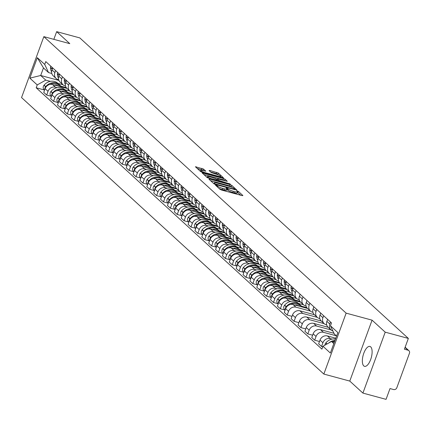 <?xml version="1.0" encoding="UTF-8"?>
<svg xmlns="http://www.w3.org/2000/svg" width="431" height="431" viewBox="0 0 431 431"><rect width="100%" height="100%" fill="white"/><g stroke="black" fill="none" stroke-linecap="round" stroke-linejoin="round"><path stroke-width="0.65" d="M215.969 185.104L215.468 185.168L220.063 189.371L221.636 190.071L242.19 195.631L242.901 195.545L238.305 191.342L236.657 190.814L237.303 191.45A4.148 0.787 20.1 0 1 237.546 191.892A4.148 0.787 20.1 0 1 235.03 191.73L233.322 191.267A4.148 0.787 20.1 0 1 228.279 189.015L226.587 187.975L226.038 187.943L226.684 188.579A4.148 0.787 20.1 0 1 226.927 189.02A4.148 0.787 20.1 0 1 224.411 188.859L222.698 188.395A4.148 0.787 20.1 0 1 217.66 186.144L215.969 185.104M363.753 365.887A10.306 4.229 -74.9 0 0 364.54 366.334A10.306 4.229 -74.9 0 0 371.01 358.517A10.306 4.229 -74.9 0 0 370.708 346.88A10.306 4.229 -74.9 0 0 369.922 346.432A10.306 4.229 -74.9 0 0 363.452 354.25A10.306 4.229 -74.9 0 0 363.753 365.887M203.529 169.06L195.405 166.749L200.582 171.549L202.161 172.255L223.495 177.863L218.318 173.057L209.778 170.471L209.067 170.557L211.255 172.556L216.281 174.194A3.47 0.657 20.1 0 1 220.699 176.441A3.47 0.657 20.1 0 1 218.592 176.311L205.064 172.648A3.47 0.657 20.1 0 1 200.647 170.401A3.47 0.657 20.1 0 1 202.753 170.536L205.792 171.193L203.529 169.06L203.087 170.277L197.129 168.386M372.077 320.158L349.783 381.085L362.913 393.094L385.206 332.166L372.077 320.158L346.136 313.143L43.843 36.64L69.79 43.655L56.66 31.646L79.81 37.906L408.356 338.427L404.407 349.207L408.017 350.182L405.048 347.467M385.206 332.166L408.356 338.427M209.638 179.097L208.927 179.183L214.029 183.854L215.608 184.554L236.942 190.163L231.765 185.357L230.192 184.657L209.638 179.097L209.439 179.646M207.306 177.701L202.128 172.896L223.468 178.504L225.041 179.21L227.304 181.343L218.183 179.037L217.396 178.989L218.921 180.449L230.326 184.091L207.306 177.701M362.913 393.094L386.057 399.354L390.007 388.568L393.611 389.543A2.645 2.36 132.4 0 0 396.832 387.733L409.45 353.248A2.645 2.36 132.4 0 0 408.906 350.672A2.645 2.36 132.4 0 0 408.017 350.182M349.783 381.085L323.843 374.07L21.55 97.568L43.843 36.64M56.66 31.646L53.843 39.345M332.883 330.992A6.077 5.425 -47.6 0 1 331.03 329.93A6.077 5.425 -47.6 0 1 329.785 323.999L330.507 322.022M335.787 338.211L327.409 335.943A6.077 5.425 132.4 0 0 320.007 340.102L322.916 342.764A6.077 5.425 -47.6 0 1 330.318 338.604L332.123 339.095M322.916 342.764L321.553 346.481L322.765 346.81M327.598 319.36L326.876 321.337A6.077 5.425 132.4 0 0 328.126 327.269L331.03 329.93M320.007 340.102L318.649 343.819L321.553 346.481M326.687 324.893L326.208 324.764A6.077 5.425 -47.6 0 1 324.16 323.643A6.077 5.425 -47.6 0 1 322.911 317.712L323.633 315.734M319.5 341.497L314.684 340.194L316.042 336.476A6.077 5.425 -47.6 0 1 323.444 332.317L336.304 335.797M320.723 313.078L320.001 315.05A6.077 5.425 132.4 0 0 321.251 320.982L324.16 323.643L309.7 319.748A6.077 5.425 -47.6 0 0 302.298 323.907L300.94 327.625L305.751 328.923M333.96 333.287L320.54 329.661A6.077 5.425 132.4 0 0 313.138 333.82L311.775 337.532L314.684 340.194M319.813 318.606L319.339 318.477A6.077 5.425 -47.6 0 1 317.286 317.356A6.077 5.425 -47.6 0 1 316.036 311.424L316.763 309.453M312.626 335.21L307.809 333.906L309.172 330.189A6.077 5.425 -47.6 0 1 316.575 326.035L331.051 329.947M313.854 306.791L313.132 308.768A6.077 5.425 132.4 0 0 314.377 314.7L299.922 310.799A6.077 5.425 132.4 0 0 292.52 314.959L291.157 318.676L294.066 321.337L295.424 317.62A6.077 5.425 -47.6 0 1 302.826 313.461L317.308 317.378M328.142 327.285L313.666 323.374A6.077 5.425 132.4 0 0 306.263 327.533L304.906 331.25L307.809 333.906M312.944 312.319L312.464 312.189A6.077 5.425 -47.6 0 1 310.412 311.074A6.077 5.425 -47.6 0 1 309.167 305.143L309.889 303.165M306.98 300.504L306.258 302.481A6.077 5.425 132.4 0 0 307.508 308.413L310.412 311.074M321.267 321.003L306.791 317.087A6.077 5.425 132.4 0 0 299.389 321.246L298.031 324.963L300.94 327.625M306.069 306.037L305.595 305.908A6.077 5.425 -47.6 0 1 303.543 304.787A6.077 5.425 -47.6 0 1 302.293 298.855L303.015 296.878M298.882 322.636L294.066 321.337M300.111 294.217L299.383 296.194A6.077 5.425 132.4 0 0 300.633 302.126L303.543 304.787M299.2 299.75L298.721 299.62A6.077 5.425 -47.6 0 1 296.668 298.5A6.077 5.425 -47.6 0 1 295.424 292.568L296.145 290.591M292.008 316.354L287.191 315.05L288.554 311.333A6.077 5.425 -47.6 0 1 295.957 307.174L310.433 311.09M293.236 287.935L292.514 289.907A6.077 5.425 132.4 0 0 293.764 295.838L296.668 298.5M307.524 308.429L293.048 304.518A6.077 5.425 132.4 0 0 285.645 308.677L284.288 312.389L287.191 315.05M292.326 293.463L291.846 293.333A6.077 5.425 -47.6 0 1 289.799 292.213A6.077 5.425 -47.6 0 1 288.549 286.281L289.271 284.304M285.058 310.045L280.322 308.763L281.68 305.046A6.077 5.425 -47.6 0 1 289.082 300.892L290.893 301.377M298.5 303.435L303.559 304.803M286.362 281.648L285.64 283.625A6.077 5.425 132.4 0 0 286.89 289.557L289.799 292.213M300.655 302.142L286.179 298.23A6.077 5.425 132.4 0 0 278.776 302.39L277.413 306.107L280.322 308.763M285.451 287.175L284.977 287.046A6.077 5.425 -47.6 0 1 282.925 285.931A6.077 5.425 -47.6 0 1 281.675 279.994L282.402 278.022M278.184 303.758L273.448 302.476L274.811 298.764A6.077 5.425 -47.6 0 1 282.213 294.605L284.018 295.09M291.625 297.148L296.69 298.516M279.493 275.361L278.771 277.338A6.077 5.425 132.4 0 0 280.015 283.269L282.925 285.931M293.78 295.86L279.304 291.943A6.077 5.425 132.4 0 0 271.902 296.102L270.544 299.82L273.448 302.476M278.582 280.893L278.103 280.764A6.077 5.425 -47.6 0 1 276.055 279.644A6.077 5.425 -47.6 0 1 274.806 273.712L275.528 271.735M271.315 297.471L266.579 296.194L267.937 292.477A6.077 5.425 -47.6 0 1 275.339 288.317L277.144 288.808M284.756 290.866L289.815 292.229M272.618 269.073L271.896 271.051A6.077 5.425 132.4 0 0 273.146 276.982L276.055 279.644M286.911 289.573L272.43 285.656A6.077 5.425 132.4 0 0 265.027 289.815L263.67 293.533L266.579 296.194M271.708 274.606L271.234 274.477A6.077 5.425 -47.6 0 1 269.181 273.356A6.077 5.425 -47.6 0 1 267.931 267.425L268.653 265.448M264.44 291.189L259.704 289.907L261.067 286.189A6.077 5.425 -47.6 0 1 268.465 282.03L270.275 282.52M277.882 284.579L282.946 285.947M265.749 262.791L265.022 264.763A6.077 5.425 132.4 0 0 266.272 270.695L269.181 273.356L264.138 272.004M280.037 283.286L265.561 279.374A6.077 5.425 132.4 0 0 258.158 283.528L256.795 287.245L259.704 289.907M264.839 268.319L264.359 268.19A6.077 5.425 -47.6 0 1 262.307 267.069A6.077 5.425 -47.6 0 1 261.062 261.138L261.784 259.16M257.571 284.902L252.83 283.62L254.193 279.902A6.077 5.425 -47.6 0 1 261.595 275.743L263.4 276.233M271.013 278.291L276.072 279.66M258.875 256.504L258.153 258.481A6.077 5.425 132.4 0 0 259.403 264.413L244.943 260.513A6.077 5.425 132.4 0 0 237.54 264.672L236.183 268.389L239.086 271.051L240.45 267.333A6.077 5.425 -47.6 0 1 247.852 263.174L249.657 263.664M273.162 276.998L258.686 273.087A6.077 5.425 132.4 0 0 251.284 277.246L249.926 280.964L252.83 283.62M257.964 262.032L257.485 261.903A6.077 5.425 -47.6 0 1 255.438 260.782A6.077 5.425 -47.6 0 1 254.188 254.85L254.91 252.878M250.697 278.615L245.961 277.332L247.319 273.62A6.077 5.425 -47.6 0 1 254.721 269.461L256.531 269.946M252.006 250.217L251.278 252.194A6.077 5.425 132.4 0 0 252.528 258.126L255.438 260.782M266.293 270.716L251.817 266.8A6.077 5.425 132.4 0 0 244.415 270.959L243.052 274.676L245.961 277.332M251.09 255.75L250.616 255.621A6.077 5.425 -47.6 0 1 248.563 254.5A6.077 5.425 -47.6 0 1 247.313 248.568L248.04 246.591M257.264 265.717L262.328 267.085M243.822 272.327L239.086 271.051M245.131 243.93L244.409 245.907A6.077 5.425 132.4 0 0 245.654 251.839L248.563 254.5M244.221 249.463L243.741 249.333A6.077 5.425 -47.6 0 1 241.694 248.213A6.077 5.425 -47.6 0 1 240.444 242.281L241.166 240.304M236.953 266.046L232.217 264.763L233.575 261.046A6.077 5.425 -47.6 0 1 240.977 256.887L242.782 257.377M250.395 259.435L255.454 260.803M238.257 237.648L237.535 239.62A6.077 5.425 132.4 0 0 238.785 245.551L241.694 248.213M252.55 258.142L238.068 254.231A6.077 5.425 132.4 0 0 230.666 258.385L229.308 262.102L232.217 264.763M237.346 243.176L236.872 243.046A6.077 5.425 -47.6 0 1 234.82 241.926A6.077 5.425 -47.6 0 1 233.57 235.994L234.292 234.017M230.079 259.758L225.343 258.476L226.706 254.759A6.077 5.425 -47.6 0 1 234.108 250.6L235.913 251.09M243.52 253.148L248.585 254.516M231.388 231.361L230.666 233.333A6.077 5.425 132.4 0 0 231.91 239.27L234.82 241.926M245.675 251.855L231.199 247.944A6.077 5.425 132.4 0 0 223.797 252.103L222.434 255.815L225.343 258.476M230.477 236.888L229.998 236.759A6.077 5.425 -47.6 0 1 227.945 235.638A6.077 5.425 -47.6 0 1 226.701 229.707L227.423 227.735M223.21 253.471L218.474 252.189L219.832 248.471A6.077 5.425 -47.6 0 1 227.234 244.318L229.039 244.803M236.651 246.861L241.71 248.229M224.513 225.074L223.791 227.051A6.077 5.425 132.4 0 0 225.041 232.982L227.945 235.638M238.801 245.568L224.325 241.656A6.077 5.425 132.4 0 0 216.922 245.815L215.565 249.533L218.474 252.189M223.603 230.601L223.129 230.477A6.077 5.425 -47.6 0 1 221.076 229.357A6.077 5.425 -47.6 0 1 219.826 223.425L220.548 221.448M216.335 247.184L211.599 245.907L212.957 242.19A6.077 5.425 -47.6 0 1 220.36 238.031L222.17 238.521M229.777 240.573L234.836 241.942M217.644 218.786L216.917 220.764A6.077 5.425 132.4 0 0 218.167 226.695L221.076 229.357M231.932 239.286L217.456 235.369A6.077 5.425 132.4 0 0 210.053 239.528L208.69 243.246L211.599 245.907M216.728 224.319L216.254 224.19A6.077 5.425 -47.6 0 1 214.202 223.069A6.077 5.425 -47.6 0 1 212.952 217.138L213.679 215.161M209.461 240.897L204.725 239.62L206.088 235.902A6.077 5.425 -47.6 0 1 213.49 231.743L215.295 232.234M222.908 234.292L227.967 235.66M210.77 212.499L210.048 214.476A6.077 5.425 132.4 0 0 211.292 220.408L214.202 223.069M225.057 232.999L210.581 229.082A6.077 5.425 132.4 0 0 203.179 233.241L201.821 236.958L204.725 239.62M209.859 218.032L209.38 217.903A6.077 5.425 -47.6 0 1 207.333 216.782A6.077 5.425 -47.6 0 1 206.083 210.851L206.805 208.873M202.592 234.615L197.856 233.333L199.214 229.615A6.077 5.425 -47.6 0 1 206.616 225.456L208.426 225.946M216.033 228.004L221.092 229.373M203.895 206.217L203.173 208.189A6.077 5.425 132.4 0 0 204.423 214.121L207.333 216.782L202.29 215.43M218.188 226.711L203.707 222.8A6.077 5.425 132.4 0 0 196.304 226.959L194.947 230.671L197.856 233.333M202.985 211.745L202.511 211.616A6.077 5.425 -47.6 0 1 200.458 210.495A6.077 5.425 -47.6 0 1 199.208 204.563L199.93 202.592M195.717 228.328L190.981 227.045L192.345 223.328A6.077 5.425 -47.6 0 1 199.747 219.174L201.552 219.659M209.159 221.717L214.223 223.086M197.026 199.93L196.304 201.907A6.077 5.425 132.4 0 0 197.549 207.839L183.094 203.938A6.077 5.425 132.4 0 0 175.692 208.098L174.329 211.815L177.238 214.476L178.596 210.759A6.077 5.425 -47.6 0 1 185.998 206.6L187.808 207.09M211.314 220.424L196.838 216.513A6.077 5.425 132.4 0 0 189.435 220.672L188.072 224.389L190.981 227.045M196.116 205.458L195.636 205.328A6.077 5.425 -47.6 0 1 193.584 204.213A6.077 5.425 -47.6 0 1 192.339 198.282L193.061 196.304M188.848 222.04L184.112 220.764L185.47 217.046A6.077 5.425 -47.6 0 1 192.872 212.887L194.677 213.372M190.152 193.643L189.43 195.62A6.077 5.425 132.4 0 0 190.68 201.552L193.584 204.213M204.439 214.142L189.963 210.226A6.077 5.425 132.4 0 0 182.561 214.385L181.203 218.102L184.112 220.764M189.241 199.176L188.767 199.047A6.077 5.425 -47.6 0 1 186.715 197.926A6.077 5.425 -47.6 0 1 185.465 191.994L186.187 190.017M195.415 209.148L200.474 210.517M181.974 215.753L177.238 214.476M183.283 187.356L182.555 189.333A6.077 5.425 132.4 0 0 183.805 195.265L186.715 197.926M182.367 192.889L181.893 192.759A6.077 5.425 -47.6 0 1 179.84 191.639A6.077 5.425 -47.6 0 1 178.59 185.707L179.318 183.73M175.099 209.471L170.364 208.189L171.727 204.472A6.077 5.425 -47.6 0 1 179.129 200.313L180.934 200.803M188.546 202.861L193.605 204.229M176.408 181.074L175.686 183.046A6.077 5.425 132.4 0 0 176.936 188.977L179.84 191.639M190.696 201.568L176.22 197.657A6.077 5.425 132.4 0 0 168.817 201.816L167.46 205.528L170.364 208.189M175.498 186.601L175.018 186.472A6.077 5.425 -47.6 0 1 172.971 185.352A6.077 5.425 -47.6 0 1 171.721 179.42L172.443 177.443M168.23 203.184L163.494 201.902L164.852 198.185A6.077 5.425 -47.6 0 1 172.255 194.025L174.065 194.516M181.672 196.574L186.731 197.942M169.534 174.787L168.812 176.764A6.077 5.425 132.4 0 0 170.062 182.696L172.971 185.352M183.827 195.281L169.351 191.369A6.077 5.425 132.4 0 0 161.948 195.529L160.585 199.246L163.494 201.902M168.623 180.314L168.149 180.185A6.077 5.425 -47.6 0 1 166.097 179.064A6.077 5.425 -47.6 0 1 164.847 173.133L165.569 171.161M161.356 196.897L156.62 195.615L157.983 191.903A6.077 5.425 -47.6 0 1 165.385 187.744L167.19 188.228M174.797 190.286L179.862 191.655M162.665 168.499L161.943 170.477A6.077 5.425 132.4 0 0 163.187 176.408L166.097 179.064M176.952 188.999L162.476 185.082A6.077 5.425 132.4 0 0 155.074 189.241L153.711 192.959L156.62 195.615M161.754 174.032L161.275 173.903A6.077 5.425 -47.6 0 1 159.222 172.783A6.077 5.425 -47.6 0 1 157.978 166.851L158.7 164.874M154.487 190.61L149.751 189.333L151.109 185.616A6.077 5.425 -47.6 0 1 158.511 181.456L160.316 181.947M167.928 183.999L172.987 185.368M155.79 162.212L155.068 164.189A6.077 5.425 132.4 0 0 156.318 170.121L159.222 172.783M170.078 182.712L155.602 178.795A6.077 5.425 132.4 0 0 148.199 182.954L146.842 186.671L149.751 189.333M154.88 167.745L154.406 167.616A6.077 5.425 -47.6 0 1 152.353 166.495A6.077 5.425 -47.6 0 1 151.103 160.564L151.825 158.586M147.612 184.328L142.876 183.046L144.234 179.328A6.077 5.425 -47.6 0 1 151.637 175.169L153.447 175.659M161.054 177.717L166.118 179.086M148.921 155.93L148.194 157.902A6.077 5.425 132.4 0 0 149.444 163.834L152.353 166.495L147.31 165.143M163.209 176.424L148.733 172.513A6.077 5.425 132.4 0 0 141.33 176.667L139.967 180.384L142.876 183.046M148.005 161.458L147.531 161.329A6.077 5.425 -47.6 0 1 145.479 160.208A6.077 5.425 -47.6 0 1 144.229 154.276L144.956 152.299M140.738 178.041L136.002 176.758L137.365 173.041A6.077 5.425 -47.6 0 1 144.768 168.882L146.572 169.372M154.185 171.43L159.244 172.799M142.047 149.643L141.325 151.62A6.077 5.425 132.4 0 0 142.575 157.552L128.115 153.651A6.077 5.425 132.4 0 0 120.712 157.811L119.355 161.528L122.259 164.189L123.622 160.472A6.077 5.425 -47.6 0 1 131.024 156.313L132.829 156.803M156.334 170.137L141.858 166.226A6.077 5.425 132.4 0 0 134.456 170.385L133.098 174.102L136.002 176.758M141.136 155.171L140.657 155.041A6.077 5.425 -47.6 0 1 138.61 153.921A6.077 5.425 -47.6 0 1 137.36 147.989L138.082 146.017M133.869 171.754L129.133 170.471L130.491 166.759A6.077 5.425 -47.6 0 1 137.893 162.6L139.703 163.085M135.172 143.356L134.45 145.333A6.077 5.425 132.4 0 0 135.7 151.265L138.61 153.921M149.465 163.855L134.989 159.939A6.077 5.425 132.4 0 0 127.587 164.098L126.224 167.815L129.133 170.471M134.262 148.884L133.788 148.76A6.077 5.425 -47.6 0 1 131.735 147.639A6.077 5.425 -47.6 0 1 130.485 141.707L131.213 139.73M140.436 158.856L145.5 160.224M126.994 165.466L122.259 164.189M128.303 137.069L127.581 139.046A6.077 5.425 132.4 0 0 128.826 144.978L131.735 147.639M127.393 142.602L126.913 142.472A6.077 5.425 -47.6 0 1 124.861 141.352A6.077 5.425 -47.6 0 1 123.616 135.42L124.338 133.443M120.125 159.184L115.389 157.902L116.747 154.185A6.077 5.425 -47.6 0 1 124.15 150.026L125.954 150.516M133.567 152.574L138.626 153.942M121.429 130.782L120.707 132.759A6.077 5.425 132.4 0 0 121.957 138.69L124.861 141.352M135.717 151.281L121.24 147.364A6.077 5.425 132.4 0 0 113.838 151.523L112.48 155.241L115.389 157.902M120.518 136.315L120.044 136.185A6.077 5.425 -47.6 0 1 117.992 135.065A6.077 5.425 -47.6 0 1 116.742 129.133L117.464 127.156M113.251 152.897L108.515 151.615L109.873 147.898A6.077 5.425 -47.6 0 1 117.275 143.738L119.085 144.229M126.692 146.287L131.757 147.655M114.56 124.5L113.832 126.472A6.077 5.425 132.4 0 0 115.082 132.409L117.992 135.065M128.847 144.994L114.371 141.082A6.077 5.425 132.4 0 0 106.969 145.242L105.606 148.954L108.515 151.615M113.649 130.027L113.17 129.898A6.077 5.425 -47.6 0 1 111.117 128.777A6.077 5.425 -47.6 0 1 109.873 122.846L110.595 120.874M106.376 146.61L101.641 145.328L103.004 141.61A6.077 5.425 -47.6 0 1 110.406 137.457L112.211 137.942M119.823 140L124.882 141.368M107.685 118.213L106.963 120.19A6.077 5.425 132.4 0 0 108.213 126.121L111.117 128.777M121.973 138.707L107.497 134.795A6.077 5.425 132.4 0 0 100.094 138.954L98.737 142.672L101.641 145.328M106.775 123.74L106.295 123.616A6.077 5.425 -47.6 0 1 104.248 122.496A6.077 5.425 -47.6 0 1 102.998 116.564L103.72 114.587M99.507 140.323L94.772 139.046L96.129 135.329A6.077 5.425 -47.6 0 1 103.532 131.169L105.342 131.654M112.949 133.712L118.008 135.081M100.811 111.925L100.089 113.903A6.077 5.425 132.4 0 0 101.339 119.834L104.248 122.496M115.104 132.425L100.628 128.508A6.077 5.425 132.4 0 0 93.225 132.667L91.862 136.385L94.772 139.046M99.9 117.458L99.426 117.329A6.077 5.425 -47.6 0 1 97.374 116.208A6.077 5.425 -47.6 0 1 96.124 110.277L96.851 108.3M92.633 134.036L87.897 132.759L89.26 129.041A6.077 5.425 -47.6 0 1 96.663 124.882L98.467 125.373M106.074 127.431L111.139 128.799M93.942 105.638L93.22 107.615A6.077 5.425 132.4 0 0 94.464 113.547L97.374 116.208M108.229 126.138L93.753 122.221A6.077 5.425 132.4 0 0 86.351 126.38L84.993 130.097L87.897 132.759M93.031 111.171L92.552 111.042A6.077 5.425 -47.6 0 1 90.499 109.921A6.077 5.425 -47.6 0 1 89.255 103.99L89.977 102.012M85.764 127.754L81.028 126.472L82.386 122.754A6.077 5.425 -47.6 0 1 89.788 118.595L91.593 119.085M99.205 121.143L104.264 122.512M87.067 99.356L86.345 101.328A6.077 5.425 132.4 0 0 87.595 107.26L90.499 109.921L85.462 108.569M101.355 119.85L86.879 115.939A6.077 5.425 132.4 0 0 79.476 120.098L78.119 123.81L81.028 126.472M86.157 104.884L85.683 104.755A6.077 5.425 -47.6 0 1 83.63 103.634A6.077 5.425 -47.6 0 1 82.38 97.702L83.102 95.73M78.889 121.467L74.154 120.184L75.511 116.467A6.077 5.425 -47.6 0 1 82.914 112.313L84.724 112.798M92.331 114.856L97.395 116.225M80.198 93.069L79.471 95.046A6.077 5.425 132.4 0 0 80.721 100.978L66.266 97.077A6.077 5.425 132.4 0 0 58.864 101.237L57.501 104.954L60.41 107.615L61.768 103.898A6.077 5.425 -47.6 0 1 69.17 99.739L70.98 100.229M94.486 113.563L80.01 109.652A6.077 5.425 132.4 0 0 72.607 113.811L71.244 117.528L74.154 120.184M79.288 98.597L78.808 98.467A6.077 5.425 -47.6 0 1 76.756 97.352A6.077 5.425 -47.6 0 1 75.511 91.415L76.233 89.443M72.02 115.179L67.279 113.897L68.642 110.185A6.077 5.425 -47.6 0 1 76.045 106.026L77.849 106.511M73.324 86.782L72.602 88.759A6.077 5.425 132.4 0 0 73.852 94.691L76.756 97.352M87.612 107.281L73.135 103.365A6.077 5.425 132.4 0 0 65.733 107.524L64.375 111.241L67.279 113.897M72.413 92.315L71.934 92.186A6.077 5.425 -47.6 0 1 69.887 91.065A6.077 5.425 -47.6 0 1 68.637 85.133L69.359 83.156M78.587 102.287L83.646 103.655M65.146 108.892L60.41 107.615M66.449 80.495L65.727 82.472A6.077 5.425 132.4 0 0 66.977 88.403L69.887 91.065M65.539 86.028L65.065 85.898A6.077 5.425 -47.6 0 1 63.012 84.778A6.077 5.425 -47.6 0 1 61.762 78.846L62.49 76.869M58.271 102.61L53.536 101.328L54.899 97.611A6.077 5.425 -47.6 0 1 62.301 93.452L64.106 93.942M71.713 96L76.777 97.368M59.58 74.213L58.858 76.185A6.077 5.425 132.4 0 0 60.103 82.116L63.012 84.778M73.868 94.707L59.392 90.796A6.077 5.425 132.4 0 0 51.989 94.949L50.632 98.667L53.536 101.328M58.67 79.74L58.19 79.611A6.077 5.425 -47.6 0 1 56.143 78.49A6.077 5.425 -47.6 0 1 54.893 72.559L55.615 70.582M51.402 96.323L46.667 95.041L48.024 91.324A6.077 5.425 -47.6 0 1 55.427 87.164L57.231 87.655M64.844 89.713L69.903 91.081M52.706 67.926L51.984 69.903A6.077 5.425 132.4 0 0 53.234 75.834L56.143 78.49M66.999 88.42L52.517 84.508A6.077 5.425 132.4 0 0 45.115 88.667L43.757 92.385L46.667 95.041M336.579 336.045L334.257 333.923L330.453 325.798L331.504 322.932L45.772 61.585L44.727 64.445L48.525 72.57L43.461 67.936L40.697 75.49L45.761 80.128L50.362 81.367M334.316 342.241L331.493 341.476L333.815 343.604M330.453 325.798L337.856 332.565L330.361 353.037L322.959 346.265L331.493 341.476M45.761 80.128L37.233 84.918L36.188 87.779L321.914 349.132L322.959 346.265M37.233 84.918L29.836 78.146L37.325 57.679L44.727 64.445M346.136 313.143L323.843 374.07M58.902 80.414L40.697 75.49L29.836 78.146M51.795 73.453L48.525 72.57M57.969 83.425L63.034 84.794M44.528 90.036L36.188 87.779M43.461 67.936L37.325 57.679M219.061 188.455A4.148 0.787 20.1 0 0 222.256 189.613L222.698 188.395M226.927 189.02L226.48 190.238A4.148 0.787 20.1 0 1 223.969 190.076L222.256 189.613M237.546 191.892L237.098 193.11A4.148 0.787 20.1 0 1 234.588 192.948L232.875 192.485A4.148 0.787 20.1 0 1 227.837 190.233L226.781 189.424M240.81 195.254L237.4 192.296M232.32 187.49L229.745 185.874L210.576 180.691M215.155 183.848L234.297 189.22L234.847 189.252L234.168 188.584A4.148 0.787 20.1 0 0 229.13 186.332L216.798 182.997A4.148 0.787 20.1 0 0 214.282 182.836A4.148 0.787 20.1 0 0 214.53 183.277L215.155 183.848L214.972 184.344M203.852 174.539L223.021 179.722L223.468 178.504M225.133 180.918L223.021 179.722M209.531 176.699A3.47 0.657 20.1 0 0 207.43 176.565A3.47 0.657 20.1 0 0 211.847 178.817L217.396 180.153L215.872 178.693L209.531 176.699M203.621 170.768L203.087 170.277M218.738 175.067L216.297 173.574L210.716 172.061M221.329 177.437L220.58 176.753M335.48 339.052A10.042 8.959 132.4 0 0 325.884 342.866L325.761 343.011A3.335 2.979 132.4 0 0 324.936 345.156M332.56 341.767A10.042 8.959 -47.6 0 1 334.709 341.158M334.984 340.404A10.042 8.959 132.4 0 0 328.826 342.974M300.364 305.159A10.042 8.959 132.4 0 0 300.019 304.825L298.414 303.354A10.042 8.959 132.4 0 0 295.025 301.506A10.042 8.959 132.4 0 0 284.649 305.148L284.53 305.299A3.335 2.979 132.4 0 0 284.6 309.625L285.123 310.104M300.019 304.825A10.042 8.959 132.4 0 0 296.63 302.977A10.042 8.959 132.4 0 0 286.259 306.619L286.136 306.77A3.335 2.979 132.4 0 0 285.349 309.485M290.424 304.464A10.042 8.959 -47.6 0 1 297.336 303.618A10.042 8.959 -47.6 0 1 300.725 305.471L302.336 306.942A10.042 8.959 132.4 0 0 298.947 305.089A10.042 8.959 132.4 0 0 294.75 304.976M292.918 287.639A3.335 2.979 132.4 0 0 292.649 288.975L292.649 289.158A10.042 8.959 132.4 0 0 292.66 289.513M291.308 286.168A3.335 2.979 132.4 0 0 291.038 287.504L291.044 287.687A10.042 8.959 132.4 0 0 292.137 291.911M306.824 307.642L301.533 306.209M293.489 298.872A10.042 8.959 132.4 0 0 293.15 298.543L291.539 297.072A10.042 8.959 132.4 0 0 288.15 295.219A10.042 8.959 132.4 0 0 277.779 298.866L277.656 299.012A3.335 2.979 132.4 0 0 277.726 303.338L278.248 303.817M293.15 298.543A10.042 8.959 132.4 0 0 289.761 296.69A10.042 8.959 132.4 0 0 279.385 300.337L279.266 300.482A3.335 2.979 132.4 0 0 278.48 303.198M283.555 298.177A10.042 8.959 -47.6 0 1 290.467 297.336A10.042 8.959 -47.6 0 1 293.856 299.184L295.461 300.655A10.042 8.959 132.4 0 0 292.073 298.807A10.042 8.959 132.4 0 0 287.876 298.688M286.044 281.351A3.335 2.979 132.4 0 0 285.775 282.688L285.775 282.871A10.042 8.959 132.4 0 0 285.785 283.226M284.438 279.881A3.335 2.979 132.4 0 0 284.169 281.217L284.169 281.4A10.042 8.959 132.4 0 0 285.263 285.624M299.954 301.355L294.664 299.928M286.62 292.59A10.042 8.959 132.4 0 0 286.276 292.256L284.67 290.785A10.042 8.959 132.4 0 0 281.281 288.932A10.042 8.959 132.4 0 0 270.905 292.579L270.787 292.724A3.335 2.979 132.4 0 0 270.851 297.051L271.379 297.53M286.276 292.256A10.042 8.959 132.4 0 0 282.887 290.402A10.042 8.959 132.4 0 0 272.511 294.05L272.392 294.195A3.335 2.979 132.4 0 0 271.605 296.911M276.68 291.889A10.042 8.959 -47.6 0 1 283.593 291.049A10.042 8.959 -47.6 0 1 286.981 292.897L288.587 294.368A10.042 8.959 132.4 0 0 285.198 292.52A10.042 8.959 132.4 0 0 281.007 292.407M279.169 275.07A3.335 2.979 132.4 0 0 278.905 276.406L278.905 276.583A10.042 8.959 132.4 0 0 278.916 276.939M277.564 273.599A3.335 2.979 132.4 0 0 277.295 274.935L277.295 275.113A10.042 8.959 132.4 0 0 278.388 279.336M293.08 295.068L287.789 293.64M279.746 286.303A10.042 8.959 132.4 0 0 279.407 285.968L277.796 284.498A10.042 8.959 132.4 0 0 274.407 282.65A10.042 8.959 132.4 0 0 264.031 286.292L263.912 286.437A3.335 2.979 132.4 0 0 263.982 290.769L264.505 291.248M279.407 285.968A10.042 8.959 132.4 0 0 276.018 284.121A10.042 8.959 132.4 0 0 265.641 287.763L265.518 287.908A3.335 2.979 132.4 0 0 264.736 290.623M269.811 285.608A10.042 8.959 -47.6 0 1 276.718 284.762A10.042 8.959 -47.6 0 1 280.107 286.615L281.718 288.086A10.042 8.959 132.4 0 0 278.329 286.232A10.042 8.959 132.4 0 0 274.132 286.119M272.3 268.782A3.335 2.979 132.4 0 0 272.031 270.118L272.031 270.296A10.042 8.959 132.4 0 0 272.042 270.652M270.69 267.312A3.335 2.979 132.4 0 0 270.42 268.648L270.426 268.825A10.042 8.959 132.4 0 0 271.519 273.049M286.211 288.786L280.92 287.353M272.877 280.015A10.042 8.959 132.4 0 0 272.532 279.681L270.927 278.21A10.042 8.959 132.4 0 0 267.532 276.363A10.042 8.959 132.4 0 0 257.162 280.005L257.038 280.15A3.335 2.979 132.4 0 0 257.108 284.482L257.636 284.961M272.532 279.681A10.042 8.959 132.4 0 0 269.143 277.833A10.042 8.959 132.4 0 0 258.767 281.475L258.648 281.621A3.335 2.979 132.4 0 0 257.862 284.336M262.937 279.32A10.042 8.959 -47.6 0 1 269.849 278.474A10.042 8.959 -47.6 0 1 273.238 280.328L274.843 281.799A10.042 8.959 132.4 0 0 271.455 279.945A10.042 8.959 132.4 0 0 267.263 279.832M265.426 262.495A3.335 2.979 132.4 0 0 265.157 263.831L265.162 264.009A10.042 8.959 132.4 0 0 265.167 264.37M263.82 261.024A3.335 2.979 132.4 0 0 263.551 262.36L263.551 262.538A10.042 8.959 132.4 0 0 264.645 266.767M279.336 282.499L274.046 281.066M266.002 273.728A10.042 8.959 132.4 0 0 265.658 273.394L264.052 271.923A10.042 8.959 132.4 0 0 260.663 270.075A10.042 8.959 132.4 0 0 250.287 273.723L250.169 273.868A3.335 2.979 132.4 0 0 250.239 278.194L250.761 278.674M265.658 273.394A10.042 8.959 132.4 0 0 262.269 271.546A10.042 8.959 132.4 0 0 251.898 275.193L251.774 275.339A3.335 2.979 132.4 0 0 250.987 278.054M256.062 273.033A10.042 8.959 -47.6 0 1 262.975 272.193A10.042 8.959 -47.6 0 1 266.363 274.041L267.974 275.511A10.042 8.959 132.4 0 0 264.586 273.663A10.042 8.959 132.4 0 0 260.389 273.545M258.557 256.208A3.335 2.979 132.4 0 0 258.288 257.544L258.288 257.727A10.042 8.959 132.4 0 0 258.298 258.083M256.946 254.737A3.335 2.979 132.4 0 0 256.677 256.073L256.682 256.256A10.042 8.959 132.4 0 0 257.776 260.48M272.462 276.212L267.177 274.784M259.128 267.446A10.042 8.959 132.4 0 0 258.789 267.112L257.178 265.641A10.042 8.959 132.4 0 0 253.789 263.788A10.042 8.959 132.4 0 0 243.418 267.435L243.294 267.581A3.335 2.979 132.4 0 0 243.364 271.907L243.887 272.387M258.789 267.112A10.042 8.959 132.4 0 0 255.4 265.259A10.042 8.959 132.4 0 0 245.023 268.906L244.905 269.052A3.335 2.979 132.4 0 0 244.118 271.767M249.193 266.746A10.042 8.959 -47.6 0 1 256.106 265.905A10.042 8.959 -47.6 0 1 259.494 267.753L261.1 269.224A10.042 8.959 132.4 0 0 257.711 267.376A10.042 8.959 132.4 0 0 253.52 267.258M251.682 249.926A3.335 2.979 132.4 0 0 251.413 251.262L251.413 251.44A10.042 8.959 132.4 0 0 251.424 251.796M250.077 248.455A3.335 2.979 132.4 0 0 249.808 249.791L249.808 249.969A10.042 8.959 132.4 0 0 250.901 254.193M265.593 269.925L260.302 268.497M252.259 261.159A10.042 8.959 132.4 0 0 251.914 260.825L250.309 259.354A10.042 8.959 132.4 0 0 246.92 257.501A10.042 8.959 132.4 0 0 236.544 261.148L236.425 261.294A3.335 2.979 132.4 0 0 236.49 265.62L237.018 266.105M251.914 260.825A10.042 8.959 132.4 0 0 248.525 258.972A10.042 8.959 132.4 0 0 238.154 262.619L238.031 262.765A3.335 2.979 132.4 0 0 237.244 265.48M242.319 260.464A10.042 8.959 -47.6 0 1 249.231 259.618A10.042 8.959 -47.6 0 1 252.62 261.472L254.231 262.942A10.042 8.959 132.4 0 0 250.837 261.089A10.042 8.959 132.4 0 0 246.645 260.976M244.808 243.639A3.335 2.979 132.4 0 0 244.544 244.975L244.544 245.153A10.042 8.959 132.4 0 0 244.555 245.508M243.203 242.168A3.335 2.979 132.4 0 0 242.933 243.504L242.933 243.682A10.042 8.959 132.4 0 0 244.027 247.906M258.719 263.643L253.428 262.21M245.384 254.872A10.042 8.959 132.4 0 0 245.045 254.538L243.434 253.067A10.042 8.959 132.4 0 0 240.045 251.219A10.042 8.959 132.4 0 0 229.669 254.861L229.551 255.007A3.335 2.979 132.4 0 0 229.621 259.338L230.143 259.818M245.045 254.538A10.042 8.959 132.4 0 0 241.656 252.69A10.042 8.959 132.4 0 0 231.28 256.332L231.156 256.477A3.335 2.979 132.4 0 0 230.375 259.193M235.45 254.177A10.042 8.959 -47.6 0 1 242.357 253.331A10.042 8.959 -47.6 0 1 245.745 255.184L247.356 256.655A10.042 8.959 132.4 0 0 243.968 254.802A10.042 8.959 132.4 0 0 239.771 254.689M237.939 237.352A3.335 2.979 132.4 0 0 237.67 238.688L237.67 238.866A10.042 8.959 132.4 0 0 237.68 239.227M236.328 235.881A3.335 2.979 132.4 0 0 236.064 237.217L236.064 237.395A10.042 8.959 132.4 0 0 237.158 241.624M251.849 257.355L246.559 255.922M238.515 248.585A10.042 8.959 132.4 0 0 238.171 248.251L236.565 246.78A10.042 8.959 132.4 0 0 233.176 244.932A10.042 8.959 132.4 0 0 222.8 248.579L222.676 248.725A3.335 2.979 132.4 0 0 222.746 253.051L223.274 253.53M238.171 248.251A10.042 8.959 132.4 0 0 234.782 246.403A10.042 8.959 132.4 0 0 224.406 250.045L224.287 250.195A3.335 2.979 132.4 0 0 223.5 252.911M228.575 247.89A10.042 8.959 -47.6 0 1 235.488 247.049A10.042 8.959 -47.6 0 1 238.876 248.897L240.482 250.368A10.042 8.959 132.4 0 0 237.093 248.52A10.042 8.959 132.4 0 0 232.902 248.401M231.064 231.064A3.335 2.979 132.4 0 0 230.795 232.401L230.8 232.584A10.042 8.959 132.4 0 0 230.811 232.939M229.459 229.594A3.335 2.979 132.4 0 0 229.19 230.93L229.19 231.113A10.042 8.959 132.4 0 0 230.283 235.337M244.975 251.068L239.684 249.641M231.641 242.297A10.042 8.959 132.4 0 0 231.296 241.969L229.691 240.498A10.042 8.959 132.4 0 0 226.302 238.645A10.042 8.959 132.4 0 0 215.926 242.292L215.807 242.437A3.335 2.979 132.4 0 0 215.877 246.764L216.4 247.243M231.296 241.969A10.042 8.959 132.4 0 0 227.907 240.115A10.042 8.959 132.4 0 0 217.536 243.763L217.413 243.908A3.335 2.979 132.4 0 0 216.626 246.624M221.701 241.602A10.042 8.959 -47.6 0 1 228.613 240.762A10.042 8.959 -47.6 0 1 232.002 242.61L233.613 244.081A10.042 8.959 132.4 0 0 230.224 242.233A10.042 8.959 132.4 0 0 226.027 242.114M224.195 224.783A3.335 2.979 132.4 0 0 223.926 226.119L223.926 226.297A10.042 8.959 132.4 0 0 223.937 226.652M222.585 223.312A3.335 2.979 132.4 0 0 222.315 224.648L222.321 224.826A10.042 8.959 132.4 0 0 223.414 229.05M238.101 244.781L232.815 243.353M224.766 236.016A10.042 8.959 132.4 0 0 224.427 235.682L222.816 234.211A10.042 8.959 132.4 0 0 219.427 232.357A10.042 8.959 132.4 0 0 209.057 236.005L208.933 236.15A3.335 2.979 132.4 0 0 209.003 240.476L209.531 240.961M224.427 235.682A10.042 8.959 132.4 0 0 221.038 233.828A10.042 8.959 132.4 0 0 210.662 237.476L210.543 237.621A3.335 2.979 132.4 0 0 209.757 240.336M214.832 235.315A10.042 8.959 -47.6 0 1 221.744 234.475A10.042 8.959 -47.6 0 1 225.133 236.328L226.738 237.799A10.042 8.959 132.4 0 0 223.35 235.946A10.042 8.959 132.4 0 0 219.158 235.832M217.321 218.495A3.335 2.979 132.4 0 0 217.052 219.832L217.052 220.009A10.042 8.959 132.4 0 0 217.062 220.365M215.715 217.025A3.335 2.979 132.4 0 0 215.446 218.361L215.446 218.539A10.042 8.959 132.4 0 0 216.54 222.762M231.231 238.494L225.941 237.066M217.897 229.728A10.042 8.959 132.4 0 0 217.553 229.394L215.947 227.924A10.042 8.959 132.4 0 0 212.558 226.076A10.042 8.959 132.4 0 0 202.182 229.718L202.064 229.863A3.335 2.979 132.4 0 0 202.128 234.195L202.656 234.674M217.553 229.394A10.042 8.959 132.4 0 0 214.164 227.546A10.042 8.959 132.4 0 0 203.793 231.188L203.669 231.334A3.335 2.979 132.4 0 0 202.882 234.049M207.957 229.033A10.042 8.959 -47.6 0 1 214.87 228.188A10.042 8.959 -47.6 0 1 218.258 230.041L219.869 231.512A10.042 8.959 132.4 0 0 216.475 229.658A10.042 8.959 132.4 0 0 212.284 229.545M210.447 212.208A3.335 2.979 132.4 0 0 210.183 213.544L210.183 213.722A10.042 8.959 132.4 0 0 210.193 214.078M208.841 210.737A3.335 2.979 132.4 0 0 208.572 212.074L208.572 212.251A10.042 8.959 132.4 0 0 209.665 216.475M224.357 232.212L219.067 230.779M211.023 223.441A10.042 8.959 132.4 0 0 210.684 223.107L209.073 221.636A10.042 8.959 132.4 0 0 205.684 219.788A10.042 8.959 132.4 0 0 195.308 223.43L195.189 223.581A3.335 2.979 132.4 0 0 195.259 227.907L195.782 228.387M210.684 223.107A10.042 8.959 132.4 0 0 207.295 221.259A10.042 8.959 132.4 0 0 196.919 224.901L196.8 225.052A3.335 2.979 132.4 0 0 196.013 227.767M201.088 222.746A10.042 8.959 -47.6 0 1 207.995 221.906A10.042 8.959 -47.6 0 1 211.389 223.754L212.995 225.224A10.042 8.959 132.4 0 0 209.606 223.377A10.042 8.959 132.4 0 0 205.409 223.258M203.577 205.921A3.335 2.979 132.4 0 0 203.308 207.257L203.308 207.44A10.042 8.959 132.4 0 0 203.319 207.796M201.967 204.45A3.335 2.979 132.4 0 0 201.703 205.786L201.703 205.97A10.042 8.959 132.4 0 0 202.796 210.193M217.488 225.925L212.197 224.492M204.154 217.154A10.042 8.959 132.4 0 0 203.809 216.825L202.204 215.355A10.042 8.959 132.4 0 0 198.815 213.501A10.042 8.959 132.4 0 0 188.439 217.149L188.315 217.294A3.335 2.979 132.4 0 0 188.385 221.62L188.913 222.1M203.809 216.825A10.042 8.959 132.4 0 0 200.42 214.972A10.042 8.959 132.4 0 0 190.044 218.619L189.926 218.765A3.335 2.979 132.4 0 0 189.139 221.48M194.214 216.459A10.042 8.959 -47.6 0 1 201.126 215.619A10.042 8.959 -47.6 0 1 204.515 217.466L206.12 218.937A10.042 8.959 132.4 0 0 202.732 217.089A10.042 8.959 132.4 0 0 198.54 216.971M196.703 199.639A3.335 2.979 132.4 0 0 196.434 200.97L196.439 201.153A10.042 8.959 132.4 0 0 196.45 201.509M195.098 198.168A3.335 2.979 132.4 0 0 194.828 199.499L194.828 199.682A10.042 8.959 132.4 0 0 195.922 203.906M210.614 219.638L205.323 218.21M197.279 210.872A10.042 8.959 132.4 0 0 196.935 210.538L195.329 209.067A10.042 8.959 132.4 0 0 191.94 207.214A10.042 8.959 132.4 0 0 181.564 210.861L181.446 211.007A3.335 2.979 132.4 0 0 181.516 215.333L182.038 215.818M196.935 210.538A10.042 8.959 132.4 0 0 193.546 208.685A10.042 8.959 132.4 0 0 183.175 212.332L183.051 212.478A3.335 2.979 132.4 0 0 182.265 215.193M187.34 210.172A10.042 8.959 -47.6 0 1 194.252 209.331A10.042 8.959 -47.6 0 1 197.64 211.179L199.251 212.65A10.042 8.959 132.4 0 0 195.863 210.802A10.042 8.959 132.4 0 0 191.666 210.689M189.834 193.352A3.335 2.979 132.4 0 0 189.565 194.688L189.565 194.866A10.042 8.959 132.4 0 0 189.575 195.221M188.223 191.881A3.335 2.979 132.4 0 0 187.954 193.217L187.959 193.395A10.042 8.959 132.4 0 0 189.053 197.619M203.744 213.35L198.454 211.923M190.41 204.585A10.042 8.959 132.4 0 0 190.066 204.251L188.455 202.78A10.042 8.959 132.4 0 0 185.066 200.932A10.042 8.959 132.4 0 0 174.695 204.574L174.571 204.72A3.335 2.979 132.4 0 0 174.641 209.051L175.169 209.531M190.066 204.251A10.042 8.959 132.4 0 0 186.677 202.403A10.042 8.959 132.4 0 0 176.301 206.045L176.182 206.19A3.335 2.979 132.4 0 0 175.395 208.906M180.47 203.89A10.042 8.959 -47.6 0 1 187.383 203.044A10.042 8.959 -47.6 0 1 190.771 204.897L192.377 206.368A10.042 8.959 132.4 0 0 188.988 204.515A10.042 8.959 132.4 0 0 184.797 204.402M182.959 187.065A3.335 2.979 132.4 0 0 182.69 188.401L182.696 188.579A10.042 8.959 132.4 0 0 182.701 188.934M181.354 185.594A3.335 2.979 132.4 0 0 181.085 186.93L181.085 187.108A10.042 8.959 132.4 0 0 182.178 191.332M196.87 207.069L191.579 205.635M183.536 198.298A10.042 8.959 132.4 0 0 183.191 197.964L181.586 196.493A10.042 8.959 132.4 0 0 178.197 194.645A10.042 8.959 132.4 0 0 167.821 198.287L167.702 198.438A3.335 2.979 132.4 0 0 167.767 202.764L168.295 203.243M183.191 197.964A10.042 8.959 132.4 0 0 179.802 196.116A10.042 8.959 132.4 0 0 169.431 199.758L169.308 199.909A3.335 2.979 132.4 0 0 168.521 202.618M173.596 197.603A10.042 8.959 -47.6 0 1 180.508 196.757A10.042 8.959 -47.6 0 1 183.897 198.61L185.508 200.081A10.042 8.959 132.4 0 0 182.119 198.228A10.042 8.959 132.4 0 0 177.922 198.115M176.09 180.778A3.335 2.979 132.4 0 0 175.821 182.114L175.821 182.291A10.042 8.959 132.4 0 0 175.832 182.652M174.48 179.307A3.335 2.979 132.4 0 0 174.21 180.643L174.21 180.821A10.042 8.959 132.4 0 0 175.304 185.05M189.996 200.781L184.705 199.348M176.662 192.01A10.042 8.959 132.4 0 0 176.322 191.682L174.711 190.211A10.042 8.959 132.4 0 0 171.322 188.358A10.042 8.959 132.4 0 0 160.952 192.005L160.828 192.151A3.335 2.979 132.4 0 0 160.898 196.477L161.42 196.956M176.322 191.682A10.042 8.959 132.4 0 0 172.933 189.829A10.042 8.959 132.4 0 0 162.557 193.476L162.439 193.621A3.335 2.979 132.4 0 0 161.652 196.337M166.727 191.316A10.042 8.959 -47.6 0 1 173.634 190.475A10.042 8.959 -47.6 0 1 177.028 192.323L178.633 193.794A10.042 8.959 132.4 0 0 175.245 191.946A10.042 8.959 132.4 0 0 171.048 191.827M169.216 174.49A3.335 2.979 132.4 0 0 168.947 175.826L168.947 176.01A10.042 8.959 132.4 0 0 168.957 176.365M167.605 173.02A3.335 2.979 132.4 0 0 167.341 174.356L167.341 174.539A10.042 8.959 132.4 0 0 168.435 178.763M183.127 194.494L177.836 193.066M169.792 185.729A10.042 8.959 132.4 0 0 169.448 185.395L167.842 183.924A10.042 8.959 132.4 0 0 164.453 182.071A10.042 8.959 132.4 0 0 154.077 185.718L153.959 185.863A3.335 2.979 132.4 0 0 154.023 190.19L154.551 190.669M169.448 185.395A10.042 8.959 132.4 0 0 166.059 183.541A10.042 8.959 132.4 0 0 155.683 187.189L155.564 187.334A3.335 2.979 132.4 0 0 154.777 190.049M159.853 185.028A10.042 8.959 -47.6 0 1 166.765 184.188A10.042 8.959 -47.6 0 1 170.153 186.036L171.759 187.507A10.042 8.959 132.4 0 0 168.37 185.659A10.042 8.959 132.4 0 0 164.179 185.54M162.342 168.209A3.335 2.979 132.4 0 0 162.072 169.545L162.078 169.722A10.042 8.959 132.4 0 0 162.088 170.078M160.736 166.738A3.335 2.979 132.4 0 0 160.467 168.074L160.467 168.252A10.042 8.959 132.4 0 0 161.56 172.475M176.252 188.207L170.962 186.779M162.918 179.441A10.042 8.959 132.4 0 0 162.579 179.107L160.968 177.637A10.042 8.959 132.4 0 0 157.579 175.789A10.042 8.959 132.4 0 0 147.203 179.431L147.084 179.576A3.335 2.979 132.4 0 0 147.154 183.908L147.677 184.387M162.579 179.107A10.042 8.959 132.4 0 0 159.184 177.26A10.042 8.959 132.4 0 0 148.814 180.901L148.69 181.047A3.335 2.979 132.4 0 0 147.903 183.762M152.983 178.746A10.042 8.959 -47.6 0 1 159.89 177.901A10.042 8.959 -47.6 0 1 163.279 179.754L164.89 181.225A10.042 8.959 132.4 0 0 161.501 179.371A10.042 8.959 132.4 0 0 157.304 179.258M155.472 161.921A3.335 2.979 132.4 0 0 155.203 163.257L155.203 163.435A10.042 8.959 132.4 0 0 155.214 163.791M153.862 160.451A3.335 2.979 132.4 0 0 153.592 161.787L153.598 161.964A10.042 8.959 132.4 0 0 154.691 166.188M169.383 181.925L164.092 180.492M156.049 173.154A10.042 8.959 132.4 0 0 155.704 172.82L154.093 171.349A10.042 8.959 132.4 0 0 150.705 169.502A10.042 8.959 132.4 0 0 140.334 173.143L140.21 173.289A3.335 2.979 132.4 0 0 140.28 177.62L140.808 178.1M155.704 172.82A10.042 8.959 132.4 0 0 152.315 170.972A10.042 8.959 132.4 0 0 141.939 174.614L141.821 174.76A3.335 2.979 132.4 0 0 141.034 177.475M146.109 172.459A10.042 8.959 -47.6 0 1 153.021 171.613A10.042 8.959 -47.6 0 1 156.41 173.467L158.015 174.938A10.042 8.959 132.4 0 0 154.627 173.084A10.042 8.959 132.4 0 0 150.435 172.971M148.598 155.634A3.335 2.979 132.4 0 0 148.329 156.97L148.334 157.148A10.042 8.959 132.4 0 0 148.339 157.509M146.993 154.163A3.335 2.979 132.4 0 0 146.723 155.499L146.723 155.677A10.042 8.959 132.4 0 0 147.817 159.906M162.509 175.638L157.218 174.205M149.174 166.867A10.042 8.959 132.4 0 0 148.83 166.533L147.224 165.062A10.042 8.959 132.4 0 0 143.835 163.214A10.042 8.959 132.4 0 0 133.459 166.862L133.341 167.007A3.335 2.979 132.4 0 0 133.411 171.333L133.933 171.813M148.83 166.533A10.042 8.959 132.4 0 0 145.441 164.685A10.042 8.959 132.4 0 0 135.07 168.332L134.946 168.478A3.335 2.979 132.4 0 0 134.16 171.193M139.235 166.172A10.042 8.959 -47.6 0 1 146.147 165.332A10.042 8.959 -47.6 0 1 149.535 167.18L151.146 168.65A10.042 8.959 132.4 0 0 147.758 166.802A10.042 8.959 132.4 0 0 143.561 166.684M141.729 149.347A3.335 2.979 132.4 0 0 141.46 150.683L141.46 150.866A10.042 8.959 132.4 0 0 141.47 151.222M140.118 147.876A3.335 2.979 132.4 0 0 139.849 149.212L139.854 149.395A10.042 8.959 132.4 0 0 140.948 153.619M155.634 169.351L150.344 167.923M142.3 160.58A10.042 8.959 132.4 0 0 141.961 160.251L140.35 158.78A10.042 8.959 132.4 0 0 136.961 156.927A10.042 8.959 132.4 0 0 126.59 160.574L126.466 160.72A3.335 2.979 132.4 0 0 126.536 165.046L127.059 165.526M141.961 160.251A10.042 8.959 132.4 0 0 138.572 158.398A10.042 8.959 132.4 0 0 128.196 162.045L128.077 162.191A3.335 2.979 132.4 0 0 127.29 164.906M132.365 159.885A10.042 8.959 -47.6 0 1 139.278 159.044A10.042 8.959 -47.6 0 1 142.666 160.892L144.272 162.363A10.042 8.959 132.4 0 0 140.883 160.515A10.042 8.959 132.4 0 0 136.686 160.397M134.855 143.065A3.335 2.979 132.4 0 0 134.585 144.401L134.585 144.579A10.042 8.959 132.4 0 0 134.596 144.935M133.249 141.594A3.335 2.979 132.4 0 0 132.98 142.93L132.98 143.108A10.042 8.959 132.4 0 0 134.073 147.332M148.765 163.063L143.475 161.636M135.431 154.298A10.042 8.959 132.4 0 0 135.086 153.964L133.481 152.493A10.042 8.959 132.4 0 0 130.092 150.64A10.042 8.959 132.4 0 0 119.716 154.287L119.597 154.433A3.335 2.979 132.4 0 0 119.662 158.759L120.19 159.244M135.086 153.964A10.042 8.959 132.4 0 0 131.697 152.111A10.042 8.959 132.4 0 0 121.321 155.758L121.203 155.903A3.335 2.979 132.4 0 0 120.416 158.619M125.491 153.603A10.042 8.959 -47.6 0 1 132.403 152.757A10.042 8.959 -47.6 0 1 135.792 154.61L137.397 156.081A10.042 8.959 132.4 0 0 134.009 154.228A10.042 8.959 132.4 0 0 129.817 154.115M127.98 136.778A3.335 2.979 132.4 0 0 127.711 138.114L127.716 138.292A10.042 8.959 132.4 0 0 127.727 138.647M126.375 135.307A3.335 2.979 132.4 0 0 126.105 136.643L126.105 136.821A10.042 8.959 132.4 0 0 127.199 141.045M141.891 156.782L136.6 155.349M128.557 148.011A10.042 8.959 132.4 0 0 128.217 147.677L126.606 146.206A10.042 8.959 132.4 0 0 123.218 144.358A10.042 8.959 132.4 0 0 112.841 148L112.723 148.145A3.335 2.979 132.4 0 0 112.793 152.477L113.315 152.957M128.217 147.677A10.042 8.959 132.4 0 0 124.823 145.829A10.042 8.959 132.4 0 0 114.452 149.471L114.328 149.616A3.335 2.979 132.4 0 0 113.542 152.332M118.622 147.316A10.042 8.959 -47.6 0 1 125.529 146.47A10.042 8.959 -47.6 0 1 128.917 148.323L130.528 149.794A10.042 8.959 132.4 0 0 127.14 147.941A10.042 8.959 132.4 0 0 122.943 147.828M121.111 130.491A3.335 2.979 132.4 0 0 120.842 131.827L120.842 132.005A10.042 8.959 132.4 0 0 120.852 132.36M119.5 129.02A3.335 2.979 132.4 0 0 119.231 130.356L119.236 130.534A10.042 8.959 132.4 0 0 120.33 134.763M135.022 150.494L129.731 149.061M121.687 141.724A10.042 8.959 132.4 0 0 121.343 141.39L119.737 139.919A10.042 8.959 132.4 0 0 116.343 138.071A10.042 8.959 132.4 0 0 105.972 141.713L105.848 141.864A3.335 2.979 132.4 0 0 105.918 146.19L106.446 146.669M121.343 141.39A10.042 8.959 132.4 0 0 117.954 139.542A10.042 8.959 132.4 0 0 107.578 143.184L107.459 143.334A3.335 2.979 132.4 0 0 106.672 146.05M111.748 141.029A10.042 8.959 -47.6 0 1 118.66 140.188A10.042 8.959 -47.6 0 1 122.048 142.036L123.654 143.507A10.042 8.959 132.4 0 0 120.265 141.659A10.042 8.959 132.4 0 0 116.074 141.54M114.237 124.203A3.335 2.979 132.4 0 0 113.967 125.54L113.973 125.723A10.042 8.959 132.4 0 0 113.978 126.078M112.631 122.733A3.335 2.979 132.4 0 0 112.362 124.069L112.362 124.252A10.042 8.959 132.4 0 0 113.455 128.476M128.147 144.207L122.857 142.78M114.813 135.436A10.042 8.959 132.4 0 0 114.468 135.108L112.863 133.637A10.042 8.959 132.4 0 0 109.474 131.784A10.042 8.959 132.4 0 0 99.098 135.431L98.979 135.576A3.335 2.979 132.4 0 0 99.049 139.903L99.572 140.382M114.468 135.108A10.042 8.959 132.4 0 0 111.079 133.254A10.042 8.959 132.4 0 0 100.709 136.902L100.585 137.047A3.335 2.979 132.4 0 0 99.798 139.763M104.873 134.741A10.042 8.959 -47.6 0 1 111.785 133.901A10.042 8.959 -47.6 0 1 115.174 135.749L116.785 137.22A10.042 8.959 132.4 0 0 113.396 135.372A10.042 8.959 132.4 0 0 109.199 135.253M107.367 117.922A3.335 2.979 132.4 0 0 107.098 119.258L107.098 119.435A10.042 8.959 132.4 0 0 107.109 119.791M105.757 116.451A3.335 2.979 132.4 0 0 105.487 117.787L105.493 117.965A10.042 8.959 132.4 0 0 106.586 122.188M121.273 137.92L115.982 136.492M107.939 129.155A10.042 8.959 132.4 0 0 107.599 128.821L105.988 127.35A10.042 8.959 132.4 0 0 102.6 125.496A10.042 8.959 132.4 0 0 92.229 129.144L92.105 129.289A3.335 2.979 132.4 0 0 92.175 133.615L92.697 134.1M107.599 128.821A10.042 8.959 132.4 0 0 104.21 126.967A10.042 8.959 132.4 0 0 93.834 130.615L93.716 130.76A3.335 2.979 132.4 0 0 92.929 133.475M98.004 128.454A10.042 8.959 -47.6 0 1 104.916 127.614A10.042 8.959 -47.6 0 1 108.305 129.467L109.91 130.938A10.042 8.959 132.4 0 0 106.522 129.084A10.042 8.959 132.4 0 0 102.325 128.971M100.493 111.634A3.335 2.979 132.4 0 0 100.224 112.97L100.224 113.148A10.042 8.959 132.4 0 0 100.234 113.504M98.888 110.164A3.335 2.979 132.4 0 0 98.618 111.5L98.618 111.677A10.042 8.959 132.4 0 0 99.712 115.901M114.404 131.633L109.113 130.205M101.069 122.867A10.042 8.959 132.4 0 0 100.725 122.533L99.119 121.063A10.042 8.959 132.4 0 0 95.73 119.215A10.042 8.959 132.4 0 0 85.354 122.857L85.236 123.002A3.335 2.979 132.4 0 0 85.3 127.334L85.828 127.813M100.725 122.533A10.042 8.959 132.4 0 0 97.336 120.685A10.042 8.959 132.4 0 0 86.96 124.327L86.841 124.473A3.335 2.979 132.4 0 0 86.055 127.188M91.13 122.172A10.042 8.959 -47.6 0 1 98.042 121.326A10.042 8.959 -47.6 0 1 101.43 123.18L103.036 124.651A10.042 8.959 132.4 0 0 99.647 122.797A10.042 8.959 132.4 0 0 95.456 122.684M93.619 105.347A3.335 2.979 132.4 0 0 93.355 106.683L93.355 106.861A10.042 8.959 132.4 0 0 93.365 107.217M92.013 103.876A3.335 2.979 132.4 0 0 91.744 105.212L91.744 105.39A10.042 8.959 132.4 0 0 92.837 109.614M107.529 125.351L102.239 123.918M94.195 116.58A10.042 8.959 132.4 0 0 93.856 116.246L92.245 114.775A10.042 8.959 132.4 0 0 88.856 112.927A10.042 8.959 132.4 0 0 78.48 116.569L78.361 116.72A3.335 2.979 132.4 0 0 78.431 121.046L78.954 121.526M93.856 116.246A10.042 8.959 132.4 0 0 90.467 114.398A10.042 8.959 132.4 0 0 80.091 118.04L79.967 118.191A3.335 2.979 132.4 0 0 79.185 120.906M84.26 115.885A10.042 8.959 -47.6 0 1 91.167 115.045A10.042 8.959 -47.6 0 1 94.556 116.893L96.167 118.363A10.042 8.959 132.4 0 0 92.778 116.515A10.042 8.959 132.4 0 0 88.581 116.397M86.75 99.06A3.335 2.979 132.4 0 0 86.48 100.396L86.48 100.579A10.042 8.959 132.4 0 0 86.491 100.935M85.139 97.589A3.335 2.979 132.4 0 0 84.869 98.925L84.875 99.108A10.042 8.959 132.4 0 0 85.968 103.332M100.66 119.064L95.37 117.631M87.326 110.293A10.042 8.959 132.4 0 0 86.981 109.964L85.376 108.493A10.042 8.959 132.4 0 0 81.982 106.64A10.042 8.959 132.4 0 0 71.611 110.288L71.487 110.433A3.335 2.979 132.4 0 0 71.557 114.759L72.085 115.239M86.981 109.964A10.042 8.959 132.4 0 0 83.592 108.111A10.042 8.959 132.4 0 0 73.216 111.758L73.098 111.904A3.335 2.979 132.4 0 0 72.311 114.619M77.386 109.598A10.042 8.959 -47.6 0 1 84.298 108.757A10.042 8.959 -47.6 0 1 87.687 110.605L89.292 112.076A10.042 8.959 132.4 0 0 85.904 110.228A10.042 8.959 132.4 0 0 81.712 110.11M79.875 92.773A3.335 2.979 132.4 0 0 79.606 94.109L79.611 94.292A10.042 8.959 132.4 0 0 79.616 94.648M78.27 91.302A3.335 2.979 132.4 0 0 78 92.638L78 92.821A10.042 8.959 132.4 0 0 79.094 97.045M93.786 112.777L88.495 111.349M80.452 104.011A10.042 8.959 132.4 0 0 80.107 103.677L78.501 102.206A10.042 8.959 132.4 0 0 75.113 100.353A10.042 8.959 132.4 0 0 64.736 104L64.618 104.146A3.335 2.979 132.4 0 0 64.688 108.472L65.21 108.957M80.107 103.677A10.042 8.959 132.4 0 0 76.718 101.824A10.042 8.959 132.4 0 0 66.347 105.471L66.223 105.617A3.335 2.979 132.4 0 0 65.437 108.332M70.512 103.311A10.042 8.959 -47.6 0 1 77.424 102.47A10.042 8.959 -47.6 0 1 80.812 104.318L82.423 105.789A10.042 8.959 132.4 0 0 79.035 103.941A10.042 8.959 132.4 0 0 74.838 103.828M73.006 86.491A3.335 2.979 132.4 0 0 72.737 87.827L72.737 88.005A10.042 8.959 132.4 0 0 72.747 88.36M71.395 85.02A3.335 2.979 132.4 0 0 71.126 86.356L71.131 86.534A10.042 8.959 132.4 0 0 72.225 90.758M86.911 106.489L81.626 105.062M73.577 97.724A10.042 8.959 132.4 0 0 73.238 97.39L71.627 95.919A10.042 8.959 132.4 0 0 68.238 94.071A10.042 8.959 132.4 0 0 57.867 97.713L57.743 97.859A3.335 2.979 132.4 0 0 57.813 102.19L58.336 102.67M73.238 97.39A10.042 8.959 132.4 0 0 69.849 95.542A10.042 8.959 132.4 0 0 59.473 99.184L59.354 99.329A3.335 2.979 132.4 0 0 58.568 102.045M63.643 97.029A10.042 8.959 -47.6 0 1 70.555 96.183A10.042 8.959 -47.6 0 1 73.943 98.036L75.549 99.507A10.042 8.959 132.4 0 0 72.16 97.654A10.042 8.959 132.4 0 0 67.969 97.541M66.132 80.204A3.335 2.979 132.4 0 0 65.862 81.54L65.862 81.718A10.042 8.959 132.4 0 0 65.873 82.073M64.526 78.733A3.335 2.979 132.4 0 0 64.257 80.069L64.257 80.247A10.042 8.959 132.4 0 0 65.35 84.471M80.042 100.207L74.752 98.774M66.708 91.437A10.042 8.959 132.4 0 0 66.363 91.103L64.758 89.632A10.042 8.959 132.4 0 0 61.369 87.784A10.042 8.959 132.4 0 0 50.993 91.426L50.874 91.577A3.335 2.979 132.4 0 0 50.939 95.903L51.467 96.382M66.363 91.103A10.042 8.959 132.4 0 0 62.974 89.255A10.042 8.959 132.4 0 0 52.598 92.897L52.48 93.048A3.335 2.979 132.4 0 0 51.693 95.757M56.768 90.742A10.042 8.959 -47.6 0 1 63.68 89.896A10.042 8.959 -47.6 0 1 67.069 91.749L68.68 93.22A10.042 8.959 132.4 0 0 65.286 91.367A10.042 8.959 132.4 0 0 61.094 91.253M59.257 73.916A3.335 2.979 132.4 0 0 58.993 75.253L58.993 75.43A10.042 8.959 132.4 0 0 59.004 75.791M57.652 72.446A3.335 2.979 132.4 0 0 57.382 73.782L57.382 73.96A10.042 8.959 132.4 0 0 58.476 78.189M73.168 93.92L67.877 92.487M59.834 85.149A10.042 8.959 132.4 0 0 59.494 84.821L57.883 83.35A10.042 8.959 132.4 0 0 54.495 81.497A10.042 8.959 132.4 0 0 44.118 85.144L44 85.29A3.335 2.979 132.4 0 0 44.07 89.616L44.592 90.095M59.494 84.821A10.042 8.959 132.4 0 0 56.105 82.967A10.042 8.959 132.4 0 0 45.729 86.615L45.605 86.76A3.335 2.979 132.4 0 0 44.824 89.476M49.899 84.454A10.042 8.959 -47.6 0 1 56.806 83.614A10.042 8.959 -47.6 0 1 60.195 85.462L61.805 86.933A10.042 8.959 132.4 0 0 58.417 85.085A10.042 8.959 132.4 0 0 54.22 84.966M52.388 67.629A3.335 2.979 132.4 0 0 52.119 68.965L52.119 69.149A10.042 8.959 132.4 0 0 52.129 69.504M50.777 66.158A3.335 2.979 132.4 0 0 50.513 67.495L50.513 67.678A10.042 8.959 132.4 0 0 51.607 71.902M66.299 87.633L61.008 86.205M51.989 94.949L54.899 97.611M58.864 101.237L61.768 103.898M65.733 107.524L68.642 110.185M72.607 113.811L75.511 116.467M79.476 120.098L82.386 122.754M86.351 126.38L89.26 129.041M93.225 132.667L96.129 135.329M100.094 138.954L103.004 141.61M106.969 145.242L109.873 147.898M113.838 151.523L116.747 154.185M120.712 157.811L123.622 160.472M127.587 164.098L130.491 166.759M134.456 170.385L137.365 173.041M141.33 176.667L144.234 179.328M148.199 182.954L151.109 185.616M155.074 189.241L157.983 191.903M161.948 195.529L164.852 198.185M168.817 201.816L171.727 204.472M175.692 208.098L178.596 210.759M182.561 214.385L185.47 217.046M189.435 220.672L192.345 223.328M196.304 226.959L199.214 229.615M203.179 233.241L206.088 235.902M210.053 239.528L212.957 242.19M216.922 245.815L219.832 248.471M223.797 252.103L226.706 254.759M230.666 258.385L233.575 261.046M237.54 264.672L240.45 267.333M244.415 270.959L247.319 273.62M251.284 277.246L254.193 279.902M258.158 283.528L261.067 286.189M265.027 289.815L267.937 292.477M271.902 296.102L274.811 298.764M278.776 302.39L281.68 305.046M285.645 308.677L288.554 311.333M292.52 314.959L295.424 317.62M299.389 321.246L302.298 323.907M306.263 327.533L309.172 330.189M313.138 333.82L316.042 336.476M45.115 88.667L48.024 91.324M52.517 84.508L55.427 87.164M59.392 90.796L62.301 93.452M58.858 76.185L61.762 78.846M66.266 97.077L69.17 99.739M65.727 82.472L68.637 85.133M73.135 103.365L76.045 106.026M72.602 88.759L75.511 91.415M80.01 109.652L82.914 112.313M79.471 95.046L82.38 97.702M86.879 115.939L89.788 118.595M86.345 101.328L89.255 103.99M93.753 122.221L96.663 124.882M93.22 107.615L96.124 110.277M100.628 128.508L103.532 131.169M100.089 113.903L102.998 116.564M107.497 134.795L110.406 137.457M106.963 120.19L109.873 122.846M114.371 141.082L117.275 143.738M113.832 126.472L116.742 129.133M121.24 147.364L124.15 150.026M120.707 132.759L123.616 135.42M128.115 153.651L131.024 156.313M127.581 139.046L130.485 141.707M134.989 159.939L137.893 162.6M134.45 145.333L137.36 147.989M141.858 166.226L144.768 168.882M141.325 151.62L144.229 154.276M148.733 172.513L151.637 175.169M148.194 157.902L151.103 160.564M155.602 178.795L158.511 181.456M155.068 164.189L157.978 166.851M162.476 185.082L165.385 187.744M161.943 170.477L164.847 173.133M169.351 191.369L172.255 194.025M168.812 176.764L171.721 179.42M176.22 197.657L179.129 200.313M175.686 183.046L178.59 185.707M183.094 203.938L185.998 206.6M182.555 189.333L185.465 191.994M189.963 210.226L192.872 212.887M189.43 195.62L192.339 198.282M196.838 216.513L199.747 219.174M196.304 201.907L199.208 204.563M203.707 222.8L206.616 225.456M203.173 208.189L206.083 210.851M210.581 229.082L213.49 231.743M210.048 214.476L212.952 217.138M217.456 235.369L220.36 238.031M216.917 220.764L219.826 223.425M224.325 241.656L227.234 244.318M223.791 227.051L226.701 229.707M231.199 247.944L234.108 250.6M230.666 233.333L233.57 235.994M238.068 254.231L240.977 256.887M237.535 239.62L240.444 242.281M244.943 260.513L247.852 263.174M244.409 245.907L247.313 248.568M251.817 266.8L254.721 269.461M251.278 252.194L254.188 254.85M258.686 273.087L261.595 275.743M258.153 258.481L261.062 261.138M265.561 279.374L268.465 282.03M265.022 264.763L267.931 267.425M272.43 285.656L275.339 288.317M271.896 271.051L274.806 273.712M279.304 291.943L282.213 294.605M278.771 277.338L281.675 279.994M286.179 298.23L289.082 300.892M285.64 283.625L288.549 286.281M293.048 304.518L295.957 307.174M292.514 289.907L295.424 292.568M299.922 310.799L302.826 313.461M299.383 296.194L302.293 298.855M306.791 317.087L309.7 319.748M306.258 302.481L309.167 305.143M313.666 323.374L316.575 326.035M313.132 308.768L316.036 311.424M320.54 329.661L323.444 332.317M320.001 315.05L322.911 317.712M327.409 335.943L330.318 338.604M326.876 321.337L329.785 323.999M51.984 69.903L54.893 72.559M217.38 186.914L217.66 186.144M223.969 190.076L224.411 188.859M227.239 189.688L227.687 188.471M227.837 190.233L228.279 189.015M232.875 192.485L233.322 191.267M234.588 192.948L235.03 191.73M237.858 192.56L238.305 191.342M216.788 186.37L217.068 185.599M229.745 185.874L230.192 184.657M231.318 186.575L231.765 185.357M216.125 184.694L216.254 184.339M234.168 189.575L234.297 189.22M234.599 189.688L234.744 189.295M214.261 184.01L214.53 183.277M202.715 173.499L202.915 172.95M224.594 180.427L225.041 179.21M217.192 179.899L217.472 179.124M218.695 181.058L218.921 180.449M220.365 181.51L220.494 181.155M229.044 183.854L229.173 183.498M211.713 179.172L211.847 178.817M216.481 180.46L216.61 180.104M204.935 173.003L205.064 172.648M218.463 176.662L218.592 176.311M209.579 171.021L209.778 170.471M216.297 173.574L216.745 172.352M217.87 174.275L218.318 173.057M195.992 167.347L196.191 166.797M201.509 169.572L201.956 168.354M325.761 343.011L326.903 344.057M325.884 342.866L327.075 343.954M284.53 305.299L286.136 306.77M291.038 287.504L292.649 288.975M284.649 305.148L286.259 306.619M291.044 287.687L292.649 289.158M277.656 299.012L279.266 300.482M284.169 281.217L285.775 282.688M277.779 298.866L279.385 300.337M284.169 281.4L285.775 282.871M270.787 292.724L272.392 294.195M277.295 274.935L278.905 276.406M270.905 292.579L272.511 294.05M277.295 275.113L278.905 276.583M263.912 286.437L265.518 287.908M270.42 268.648L272.031 270.118M264.031 286.292L265.641 287.763M270.426 268.825L272.031 270.296M257.038 280.15L258.648 281.621M263.551 262.36L265.157 263.831M257.162 280.005L258.767 281.475M263.551 262.538L265.162 264.009M250.169 273.868L251.774 275.339M256.677 256.073L258.288 257.544M250.287 273.723L251.898 275.193M256.682 256.256L258.288 257.727M243.294 267.581L244.905 269.052M249.808 249.791L251.413 251.262M243.418 267.435L245.023 268.906M249.808 249.969L251.413 251.44M236.425 261.294L238.031 262.765M242.933 243.504L244.544 244.975M236.544 261.148L238.154 262.619M242.933 243.682L244.544 245.153M229.551 255.007L231.156 256.477M236.064 237.217L237.67 238.688M229.669 254.861L231.28 256.332M236.064 237.395L237.67 238.866M222.676 248.725L224.287 250.195M229.19 230.93L230.795 232.401M222.8 248.579L224.406 250.045M229.19 231.113L230.8 232.584M215.807 242.437L217.413 243.908M222.315 224.648L223.926 226.119M215.926 242.292L217.536 243.763M222.321 224.826L223.926 226.297M208.933 236.15L210.543 237.621M215.446 218.361L217.052 219.832M209.057 236.005L210.662 237.476M215.446 218.539L217.052 220.009M202.064 229.863L203.669 231.334M208.572 212.074L210.183 213.544M202.182 229.718L203.793 231.188M208.572 212.251L210.183 213.722M195.189 223.581L196.8 225.052M201.703 205.786L203.308 207.257M195.308 223.43L196.919 224.901M201.703 205.97L203.308 207.44M188.315 217.294L189.926 218.765M194.828 199.499L196.434 200.97M188.439 217.149L190.044 218.619M194.828 199.682L196.439 201.153M181.446 211.007L183.051 212.478M187.954 193.217L189.565 194.688M181.564 210.861L183.175 212.332M187.959 193.395L189.565 194.866M174.571 204.72L176.182 206.19M181.085 186.93L182.69 188.401M174.695 204.574L176.301 206.045M181.085 187.108L182.696 188.579M167.702 198.438L169.308 199.909M174.21 180.643L175.821 182.114M167.821 198.287L169.431 199.758M174.21 180.821L175.821 182.291M160.828 192.151L162.439 193.621M167.341 174.356L168.947 175.826M160.952 192.005L162.557 193.476M167.341 174.539L168.947 176.01M153.959 185.863L155.564 187.334M160.467 168.074L162.072 169.545M154.077 185.718L155.683 187.189M160.467 168.252L162.078 169.722M147.084 179.576L148.69 181.047M153.592 161.787L155.203 163.257M147.203 179.431L148.814 180.901M153.598 161.964L155.203 163.435M140.21 173.289L141.821 174.76M146.723 155.499L148.329 156.97M140.334 173.143L141.939 174.614M146.723 155.677L148.334 157.148M133.341 167.007L134.946 168.478M139.849 149.212L141.46 150.683M133.459 166.862L135.07 168.332M139.854 149.395L141.46 150.866M126.466 160.72L128.077 162.191M132.98 142.93L134.585 144.401M126.59 160.574L128.196 162.045M132.98 143.108L134.585 144.579M119.597 154.433L121.203 155.903M126.105 136.643L127.711 138.114M119.716 154.287L121.321 155.758M126.105 136.821L127.716 138.292M112.723 148.145L114.328 149.616M119.231 130.356L120.842 131.827M112.841 148L114.452 149.471M119.236 130.534L120.842 132.005M105.848 141.864L107.459 143.334M112.362 124.069L113.967 125.54M105.972 141.713L107.578 143.184M112.362 124.252L113.973 125.723M98.979 135.576L100.585 137.047M105.487 117.787L107.098 119.258M99.098 135.431L100.709 136.902M105.493 117.965L107.098 119.435M92.105 129.289L93.716 130.76M98.618 111.5L100.224 112.97M92.229 129.144L93.834 130.615M98.618 111.677L100.224 113.148M85.236 123.002L86.841 124.473M91.744 105.212L93.355 106.683M85.354 122.857L86.96 124.327M91.744 105.39L93.355 106.861M78.361 116.72L79.967 118.191M84.869 98.925L86.48 100.396M78.48 116.569L80.091 118.04M84.875 99.108L86.48 100.579M71.487 110.433L73.098 111.904M78 92.638L79.606 94.109M71.611 110.288L73.216 111.758M78 92.821L79.611 94.292M64.618 104.146L66.223 105.617M71.126 86.356L72.737 87.827M64.736 104L66.347 105.471M71.131 86.534L72.737 88.005M57.743 97.859L59.354 99.329M64.257 80.069L65.862 81.54M57.867 97.713L59.473 99.184M64.257 80.247L65.862 81.718M50.874 91.577L52.48 93.048M57.382 73.782L58.993 75.253M50.993 91.426L52.598 92.897M57.382 73.96L58.993 75.43M44 85.29L45.605 86.76M50.513 67.495L52.119 68.965M44.118 85.144L45.729 86.615M50.513 67.678L52.119 69.149M314.377 314.7L317.286 317.356M259.403 264.413L262.307 267.069M197.549 207.839L200.458 210.495M142.575 157.552L145.479 160.208M80.721 100.978L83.63 103.634M405.135 347.219L408.906 350.672M234.679 189.71L234.847 189.252M213.943 183.768L214.282 182.836M217.095 179.808L217.396 178.989M207.09 177.502L207.43 176.565M217.213 180.659L217.396 180.153M200.318 171.306L200.647 170.401M220.424 177.195L220.699 176.441"/></g></svg>
